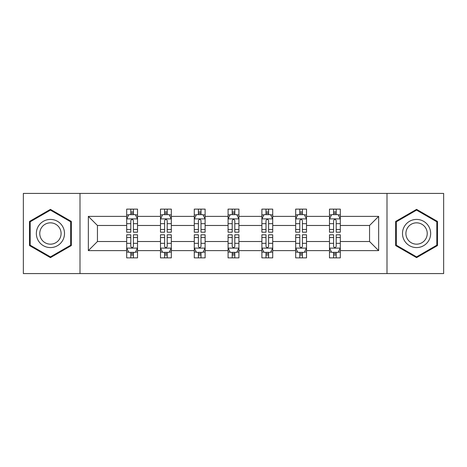 <?xml version="1.0" encoding="UTF-8"?>
<svg xmlns="http://www.w3.org/2000/svg" width="467" height="467" viewBox="0 0 467 467"><rect width="100%" height="100%" fill="white"/><g stroke="black" fill="none" stroke-linecap="round" stroke-linejoin="round"><path stroke-width="0.7" d="M386.997 273.58L443.65 273.58L443.65 193.42L386.997 193.42L386.997 273.58L80.003 273.58L80.003 193.42L23.35 193.42L23.35 273.58L80.003 273.58M340.309 250.616L340.309 241.515L369.555 241.515L378.655 250.616L340.309 250.616L340.309 257.872L336.193 257.872L336.193 252.349M386.997 193.42L80.003 193.42M329.474 250.616L306.51 250.616L306.51 241.515L329.474 241.515L329.474 257.872L340.309 257.872L340.309 252.087L338.271 252.087M306.51 250.616L306.51 257.872L302.394 257.872L302.394 252.349M295.681 250.616L272.716 250.616L272.716 241.515L295.681 241.515L295.681 257.872L306.51 257.872L306.51 252.087L304.472 252.087M272.716 250.616L272.716 257.872L268.595 257.872L268.595 252.349M261.882 250.616L238.917 250.616L238.917 241.515L261.882 241.515L261.882 257.872L272.716 257.872L272.716 252.087L270.679 252.087M238.917 250.616L238.917 257.872L234.802 257.872L234.802 252.349M228.083 250.616L205.118 250.616L205.118 241.515L228.083 241.515L228.083 257.872L238.917 257.872L238.917 252.087L236.88 252.087M205.118 250.616L205.118 257.872L201.003 257.872L201.003 252.349M194.284 250.616L171.319 250.616L171.319 241.515L194.284 241.515L194.284 257.872L205.118 257.872L205.118 252.087L203.081 252.087M171.319 250.616L171.319 257.872L167.204 257.872L167.204 252.349M160.49 250.616L137.526 250.616L137.526 241.515L160.49 241.515L160.49 257.872L171.319 257.872L171.319 252.087L169.287 252.087M137.526 250.616L137.526 257.872L133.41 257.872L133.41 252.349M126.691 250.616L88.345 250.616L88.345 216.384L126.691 216.384L126.691 225.485L97.445 225.485L97.445 241.515L126.691 241.515L126.691 257.872L137.526 257.872L137.526 252.087L135.488 252.087M128.729 214.913L126.691 214.913L126.691 209.128L126.691 216.384M130.807 214.651L130.807 209.128L126.691 209.128L137.526 209.128L137.526 216.384L160.49 216.384L160.49 209.128L171.319 209.128L171.319 216.384L194.284 216.384L194.284 209.128L205.118 209.128L205.118 216.384L228.083 216.384L228.083 209.128L238.917 209.128L238.917 216.384L261.882 216.384L261.882 209.128L272.716 209.128L272.716 216.384L295.681 216.384L295.681 209.128L306.51 209.128L306.51 216.384L329.474 216.384L329.474 209.128L340.309 209.128L340.309 216.384L378.655 216.384L378.655 250.616M329.474 216.384L329.474 225.485L306.51 225.485L306.51 216.384M295.681 216.384L295.681 225.485L272.716 225.485L272.716 216.384M261.882 216.384L261.882 225.485L238.917 225.485L238.917 216.384M228.083 216.384L228.083 225.485L205.118 225.485L205.118 216.384M194.284 216.384L194.284 225.485L171.319 225.485L171.319 216.384M160.49 216.384L160.49 225.485L137.526 225.485L137.526 216.384M88.345 216.384L97.445 225.485M369.555 241.515L369.555 225.485L340.309 225.485L340.309 216.384M333.59 214.546L336.193 214.546M299.796 214.546L302.394 214.546M265.997 214.546L268.595 214.546M232.198 214.546L234.802 214.546M198.405 214.546L201.003 214.546M164.606 214.546L167.204 214.546M130.807 214.546L133.41 214.546M130.807 252.454L133.41 252.454M164.606 252.454L167.204 252.454M198.405 252.454L201.003 252.454M232.198 252.454L234.802 252.454M265.997 252.454L268.595 252.454M299.796 252.454L302.394 252.454M333.59 252.454L336.193 252.454M97.445 241.515L88.345 250.616M378.655 216.384L369.555 225.485M71.34 221.428L50.43 209.362L29.526 221.428L29.526 245.572L50.43 257.638L71.34 245.572L71.34 221.428M395.66 221.428L395.66 245.572L416.57 257.638L437.474 245.572L437.474 221.428L416.57 209.362L395.66 221.428M133.41 211.942L130.807 211.942M126.691 229.484L126.691 232.198L130.807 232.198L130.807 229.484L126.691 229.484L126.691 225.485M137.526 225.485L137.526 232.198L133.41 232.198L133.41 220.611C132.54 218.941 131.676 218.941 130.807 220.611L130.807 229.484M135.488 214.913L137.526 214.913L137.526 209.128L133.41 209.128L133.41 214.651M137.526 218.982L135.36 214.651L128.857 214.651L126.691 218.982M130.807 255.058L133.41 255.058M137.526 237.516L137.526 234.802L133.41 234.802L133.41 237.516L137.526 237.516L137.526 241.515M126.691 241.515L126.691 234.802L130.807 234.802L130.807 246.389C131.676 248.059 132.54 248.059 133.41 246.389L133.41 237.516M128.729 252.087L126.691 252.087L126.691 257.872L130.807 257.872L130.807 252.349M126.691 248.018L128.857 252.349L135.36 252.349L137.526 248.018M167.204 211.942L164.606 211.942M162.528 214.913L160.49 214.913L160.49 209.128L164.606 209.128L164.606 214.651M160.49 229.484L160.49 232.198L164.606 232.198L164.606 229.484L160.49 229.484L160.49 225.485M171.319 225.485L171.319 232.198L167.204 232.198L167.204 220.611C166.34 218.941 165.476 218.941 164.606 220.611L164.606 229.484M169.287 214.913L171.319 214.913L171.319 209.128L167.204 209.128L167.204 214.651M171.319 218.982L169.153 214.651L162.656 214.651L160.49 218.982M201.003 211.942L198.405 211.942M196.321 214.913L194.284 214.913L194.284 209.128L198.405 209.128L198.405 214.651M194.284 229.484L194.284 232.198L198.405 232.198L198.405 229.484L194.284 229.484L194.284 225.485M205.118 225.485L205.118 232.198L201.003 232.198L201.003 220.611C200.139 218.941 199.269 218.941 198.405 220.611L198.405 229.484M203.081 214.913L205.118 214.913L205.118 209.128L201.003 209.128L201.003 214.651M205.118 218.982L202.952 214.651L196.455 214.651L194.284 218.982M164.606 255.058L167.204 255.058M171.319 237.516L171.319 234.802L167.204 234.802L167.204 237.516L171.319 237.516L171.319 241.515M160.49 241.515L160.49 234.802L164.606 234.802L164.606 246.389C165.47 248.059 166.34 248.059 167.204 246.389L167.204 237.516M162.528 252.087L160.49 252.087L160.49 257.872L164.606 257.872L164.606 252.349M160.49 248.018L162.656 252.349L169.153 252.349L171.319 248.018M198.405 255.058L201.003 255.058M205.118 237.516L205.118 234.802L201.003 234.802L201.003 237.516L205.118 237.516L205.118 241.515M194.284 241.515L194.284 234.802L198.405 234.802L198.405 246.389C199.269 248.059 200.133 248.059 201.003 246.389L201.003 237.516M196.321 252.087L194.284 252.087L194.284 257.872L198.405 257.872L198.405 252.349M194.284 248.018L196.455 252.349L202.952 252.349L205.118 248.018M38.236 226.46A14.08 14.08 0 0 0 43.39 245.695A14.08 14.08 0 0 0 62.625 240.54A14.08 14.08 0 0 0 57.47 221.305A14.08 14.08 0 0 0 38.236 226.46M41.195 228.17A10.659 10.659 0 0 0 45.101 242.735A10.659 10.659 0 0 0 59.665 238.83A10.659 10.659 0 0 0 55.76 224.265A10.659 10.659 0 0 0 41.195 228.17M70.686 221.807L70.686 245.193L50.43 256.891L30.174 245.193L30.174 221.807L50.43 210.109L70.686 221.807M404.375 226.46A14.08 14.08 0 0 0 409.53 245.695A14.08 14.08 0 0 0 428.764 240.54A14.08 14.08 0 0 0 423.61 221.305A14.08 14.08 0 0 0 404.375 226.46M407.335 228.17A10.659 10.659 0 0 0 411.24 242.735A10.659 10.659 0 0 0 425.805 238.83A10.659 10.659 0 0 0 421.899 224.265A10.659 10.659 0 0 0 407.335 228.17M436.826 221.807L436.826 245.193L416.57 256.891L396.314 245.193L396.314 221.807L416.57 210.109L436.826 221.807M234.802 211.942L232.198 211.942M230.12 214.913L228.083 214.913L228.083 209.128L232.198 209.128L232.198 214.651M228.083 229.484L228.083 232.198L232.198 232.198L232.198 229.484L228.083 229.484L228.083 225.485M238.917 225.485L238.917 232.198L234.802 232.198L234.802 220.611C233.932 218.941 233.068 218.941 232.198 220.611L232.198 229.484M236.88 214.913L238.917 214.913L238.917 209.128L234.802 209.128L234.802 214.651M238.917 218.982L236.751 214.651L230.249 214.651L228.083 218.982M232.198 255.058L234.802 255.058M238.917 237.516L238.917 234.802L234.802 234.802L234.802 237.516L238.917 237.516L238.917 241.515M228.083 241.515L228.083 234.802L232.198 234.802L232.198 246.389C233.068 248.059 233.932 248.059 234.802 246.389L234.802 237.516M230.12 252.087L228.083 252.087L228.083 257.872L232.198 257.872L232.198 252.349M228.083 248.018L230.249 252.349L236.751 252.349L238.917 248.018M268.595 211.942L265.997 211.942M263.919 214.913L261.882 214.913L261.882 209.128L265.997 209.128L265.997 214.651M261.882 229.484L261.882 232.198L265.997 232.198L265.997 229.484L261.882 229.484L261.882 225.485M272.716 225.485L272.716 232.198L268.595 232.198L268.595 220.611C267.731 218.941 266.867 218.941 265.997 220.611L265.997 229.484M270.679 214.913L272.716 214.913L272.716 209.128L268.595 209.128L268.595 214.651M272.716 218.982L270.545 214.651L264.048 214.651L261.882 218.982M265.997 255.058L268.595 255.058M272.716 237.516L272.716 234.802L268.595 234.802L268.595 237.516L272.716 237.516L272.716 241.515M261.882 241.515L261.882 234.802L265.997 234.802L265.997 246.389C266.861 248.059 267.731 248.059 268.595 246.389L268.595 237.516M263.919 252.087L261.882 252.087L261.882 257.872L265.997 257.872L265.997 252.349M261.882 248.018L264.048 252.349L270.545 252.349L272.716 248.018M302.394 211.942L299.796 211.942M297.712 214.913L295.681 214.913L295.681 209.128L299.796 209.128L299.796 214.651M295.681 229.484L295.681 232.198L299.796 232.198L299.796 229.484L295.681 229.484L295.681 225.485M306.51 225.485L306.51 232.198L302.394 232.198L302.394 220.611C301.53 218.941 300.66 218.941 299.796 220.611L299.796 229.484M304.472 214.913L306.51 214.913L306.51 209.128L302.394 209.128L302.394 214.651M306.51 218.982L304.344 214.651L297.847 214.651L295.681 218.982M299.796 255.058L302.394 255.058M306.51 237.516L306.51 234.802L302.394 234.802L302.394 237.516L306.51 237.516L306.51 241.515M295.681 241.515L295.681 234.802L299.796 234.802L299.796 246.389C300.66 248.059 301.524 248.059 302.394 246.389L302.394 237.516M297.712 252.087L295.681 252.087L295.681 257.872L299.796 257.872L299.796 252.349M295.681 248.018L297.847 252.349L304.344 252.349L306.51 248.018M336.193 211.942L333.59 211.942M331.512 214.913L329.474 214.913L329.474 209.128L333.59 209.128L333.59 214.651M329.474 229.484L329.474 232.198L333.59 232.198L333.59 229.484L329.474 229.484L329.474 225.485M340.309 225.485L340.309 232.198L336.193 232.198L336.193 220.611C335.324 218.941 334.46 218.941 333.59 220.611L333.59 229.484M338.271 214.913L340.309 214.913L340.309 209.128L336.193 209.128L336.193 214.651M340.309 218.982L338.143 214.651L331.64 214.651L329.474 218.982M333.59 255.058L336.193 255.058M340.309 237.516L340.309 234.802L336.193 234.802L336.193 237.516L340.309 237.516L340.309 241.515M329.474 241.515L329.474 234.802L333.59 234.802L333.59 246.389C334.46 248.059 335.324 248.059 336.193 246.389L336.193 237.516M331.512 252.087L329.474 252.087L329.474 257.872L333.59 257.872L333.59 252.349M329.474 248.018L331.64 252.349L338.143 252.349L340.309 248.018M137.467 218.877L126.744 218.877M137.526 229.484L133.41 229.484M130.807 223.675L126.691 223.675M137.526 223.675L133.41 223.675M133.41 213.32L130.807 213.32M126.744 248.123L137.467 248.123M126.691 237.516L130.807 237.516M133.41 243.325L137.526 243.325M126.691 243.325L130.807 243.325M130.807 253.68L133.41 253.68M171.266 218.877L160.543 218.877M171.319 229.484L167.204 229.484M164.606 223.675L160.49 223.675M171.319 223.675L167.204 223.675M167.204 213.32L164.606 213.32M205.066 218.877L194.342 218.877M205.118 229.484L201.003 229.484M198.405 223.675L194.284 223.675M205.118 223.675L201.003 223.675M201.003 213.32L198.405 213.32M160.543 248.123L171.266 248.123M160.49 237.516L164.606 237.516M167.204 243.325L171.319 243.325M160.49 243.325L164.606 243.325M164.606 253.68L167.204 253.68M194.342 248.123L205.066 248.123M194.284 237.516L198.405 237.516M201.003 243.325L205.118 243.325M194.284 243.325L198.405 243.325M198.405 253.68L201.003 253.68M238.865 218.877L228.135 218.877M238.917 229.484L234.802 229.484M232.198 223.675L228.083 223.675M238.917 223.675L234.802 223.675M234.802 213.32L232.198 213.32M228.135 248.123L238.865 248.123M228.083 237.516L232.198 237.516M234.802 243.325L238.917 243.325M228.083 243.325L232.198 243.325M232.198 253.68L234.802 253.68M272.658 218.877L261.934 218.877M272.716 229.484L268.595 229.484M265.997 223.675L261.882 223.675M272.716 223.675L268.595 223.675M268.595 213.32L265.997 213.32M261.934 248.123L272.658 248.123M261.882 237.516L265.997 237.516M268.595 243.325L272.716 243.325M261.882 243.325L265.997 243.325M265.997 253.68L268.595 253.68M306.457 218.877L295.734 218.877M306.51 229.484L302.394 229.484M299.796 223.675L295.681 223.675M306.51 223.675L302.394 223.675M302.394 213.32L299.796 213.32M295.734 248.123L306.457 248.123M295.681 237.516L299.796 237.516M302.394 243.325L306.51 243.325M295.681 243.325L299.796 243.325M299.796 253.68L302.394 253.68M340.256 218.877L329.533 218.877M340.309 229.484L336.193 229.484M333.59 223.675L329.474 223.675M340.309 223.675L336.193 223.675M336.193 213.32L333.59 213.32M329.533 248.123L340.256 248.123M329.474 237.516L333.59 237.516M336.193 243.325L340.309 243.325M329.474 243.325L333.59 243.325M333.59 253.68L336.193 253.68"/></g></svg>
